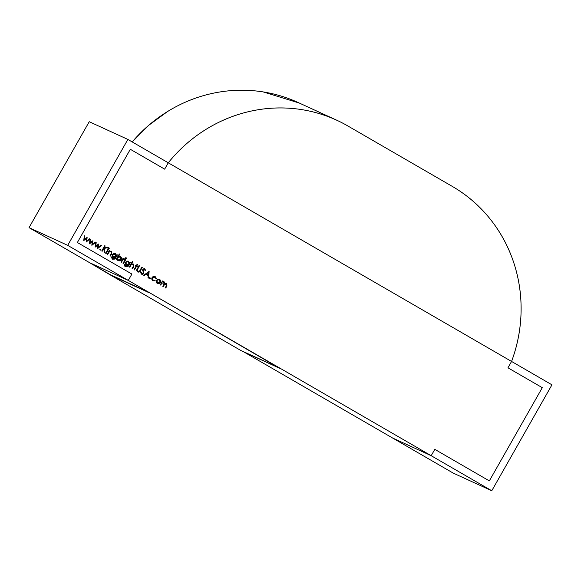 <?xml version="1.0" encoding="UTF-8"?>
<svg xmlns="http://www.w3.org/2000/svg" width="581" height="581" viewBox="0 0 581 581"><rect width="100%" height="100%" fill="white"/><g stroke="black" fill="none" stroke-linecap="round" stroke-linejoin="round"><path stroke-width="0.87" d="M131.894 274.058L128.278 280.412L89.634 262.699L29.05 227.643L89.227 121.712L127.878 139.425L168.265 162.796L164.655 169.151L130.326 149.288L77.367 242.509L131.894 274.058L77.367 242.509L130.326 149.288L164.655 169.151L168.265 162.796L127.878 139.425L67.701 245.356L29.05 227.643L67.701 245.356L128.278 280.412L89.634 262.699L128.278 280.412L131.894 274.058L128.278 280.412L431.189 455.7L392.538 437.987L431.189 455.7L491.773 490.756L453.122 473.043L392.538 437.987L453.122 473.043L491.773 490.756L551.95 384.825L491.773 490.756L431.189 455.7L434.799 449.345L431.189 455.7L392.538 437.987L243.308 351.628L392.538 437.987L431.189 455.7L434.799 449.345L489.325 480.894L434.799 449.345L431.189 455.7L279.737 368.056L240.962 350.554L279.614 368.267L149.128 292.475L110.477 274.762L89.634 262.699L110.361 274.973L240.962 350.554L110.361 274.973L149.012 292.693L110.361 274.973L149.128 292.475L128.278 280.412L89.634 262.699L29.05 227.643L89.227 121.712L127.878 139.425L67.701 245.356L128.278 280.412L131.894 274.058L77.367 242.509L131.894 274.058M511.563 361.447L551.95 384.825L511.563 361.447L507.954 367.809L542.284 387.672L489.325 480.894L434.799 449.345L489.325 480.894L542.284 387.672L489.325 480.894L542.284 387.672L507.954 367.809L542.284 387.672L507.954 367.809L511.563 361.447C517.591 345.259 520.765 328.585 521.084 311.438C521.404 294.284 518.848 277.696 513.422 261.675C507.997 245.647 500.03 231.165 489.514 218.224C479.005 205.282 466.587 194.671 452.272 186.385A146.252 139.934 -65.4 0 1 511.563 361.447L168.265 162.796A146.252 139.934 -65.4 0 1 336.631 120.165A146.252 139.934 -65.4 0 1 347.91 125.997L452.272 186.385L347.91 125.997C333.596 117.711 318.25 112.256 301.873 109.642C285.496 107.02 269.083 107.398 252.641 110.768C236.198 114.137 220.729 120.289 206.219 129.236C191.715 138.176 179.064 149.368 168.265 162.796L511.563 361.447L168.265 162.796L164.655 169.151L130.326 149.288L77.367 242.509L130.326 149.288L164.655 169.151L168.265 162.796L511.563 361.447M334.997 119.41L297.988 102.452A146.252 139.934 114.6 0 0 132.214 141.931L148.714 125.3L167.575 111.523C182.078 102.576 197.547 96.424 213.997 93.054C230.439 89.685 246.845 89.307 263.222 91.929L299.368 103.084M157.4 283.281C158.628 283.848 159.637 283.557 160.443 282.388L159.964 282.17L160.443 282.388L160.719 280.725L159.681 279.272L157.909 279.098L156.623 280.18L157.909 279.098L159.681 279.272L160.719 280.725L160.443 282.388L159.078 283.484L157.4 283.281L156.369 281.923L156.623 280.18C156.035 281.473 156.289 282.504 157.4 283.281L157.633 283.397M149.695 278.822L149.528 278.139L150.196 277.936L150.37 278.626L149.695 278.822L150.37 278.626L150.196 277.936L149.528 278.139L149.695 278.822L150.37 278.626L149.724 278.328L150.37 278.626M144.713 268.625L142.766 269.141L143.325 273.31L141.183 273.339L140.573 271.814L141.183 273.339L141.829 273.636L141.219 272.111L140.638 272.133L141.517 274.181L143.776 273.578L143.296 273.36L143.776 273.578L142.752 274.348L141.517 274.181L140.638 272.133L141.219 272.111L141.829 273.636L143.325 273.31L142.766 269.141L144.713 268.625L145.548 270.303L144.952 270.39L144.357 269.141L143.231 269.388L143.776 273.578L143.231 269.388L144.357 269.141L144.952 270.39L145.548 270.303L144.56 268.553M135.591 265.423L136.237 265.8L137.123 264.239L137.581 264.5L136.695 266.062L137.341 266.439L137.072 266.911L136.419 266.534L134.494 269.933L134.037 269.671L135.969 266.272L135.322 265.902L135.591 265.423L135.322 265.902L135.969 266.272L134.037 269.671L134.494 269.933L136.419 266.534L137.072 266.911L137.341 266.439L136.695 266.062L137.581 264.5L137.123 264.239L136.237 265.8L135.591 265.423M128.604 261.29L125.569 262.176L126.353 265.219L128.248 265.335L127.602 265.038L128.132 265.532L125.786 266.251L124.37 265.219L125.786 266.251L124.37 264.435L125.561 266.752L127.922 266.65L127.399 266.41L127.922 266.65L128.735 265.539L128.089 265.241L128.365 264.762L128.089 265.241L128.735 265.539L130.478 262.467L130.028 262.205L129.643 262.881L128.263 261.138L129.643 262.881L130.028 262.205L130.478 262.467L127.922 266.65L125.561 266.752L124.37 264.435L125.786 266.251L127.13 266.512L128.248 265.335L126.353 265.219L125.329 263.89L125.569 262.176L126.927 261.094L128.43 261.203M125.924 258.748L125.736 258.102L126.389 257.935L126.578 258.589L125.924 258.748L126.578 258.589L126.389 257.935L125.736 258.102L125.924 258.748L126.578 258.589L125.932 258.291L126.578 258.589M118.146 260.564C119.381 261.138 120.405 260.847 121.218 259.692L120.739 259.467L121.218 259.692C121.807 258.4 121.545 257.354 120.434 256.562L118.016 256.243L118.495 256.468L119.78 254.202L119.33 253.941L116.244 259.373L116.694 259.634L117.101 258.915L116.621 258.698L117.101 258.915L116.694 259.634L116.244 259.373L119.33 253.941L119.78 254.202L118.495 256.468L120.434 256.562L121.465 257.942L121.218 259.692L119.839 260.775L118.146 260.564L117.101 258.915L118.364 260.673M111.341 251.297L109.025 251.036L109.497 251.253L109.896 250.556L109.446 250.295L107.245 254.166L107.696 254.427L107.245 254.166L109.446 250.295L109.896 250.556L109.497 251.253L111.341 251.297L111.603 254.064L110.477 256.039L110.027 255.778L111.508 253.04L110.993 251.733L109.155 252.031L107.696 254.427L109.155 252.031L110.993 251.733L111.508 253.04L110.027 255.778L110.477 256.039L111.603 254.064L111.145 251.203M108.574 248.712L108.386 248.065L109.039 247.898L109.228 248.552L108.574 248.712L109.228 248.552L109.039 247.898L108.386 248.065L108.574 248.712L109.228 248.552L108.589 248.254L109.228 248.552M100.186 250.171L100.012 249.481L100.687 249.285L100.854 249.968L100.186 250.171L100.854 249.968L100.687 249.285L100.012 249.481L100.186 250.171L100.854 249.968L100.208 249.677L100.854 249.968M89.438 243.86L90.026 239.06L90.513 239.336L90.033 242.756L92.895 240.716L92.488 244.18L95.182 242.037L95.654 242.313L91.82 245.24L92.226 241.776L89.438 243.86L92.226 241.776L91.914 245.291L95.654 242.313L95.182 242.037L92.488 244.18L92.895 240.716L90.033 242.756L90.513 239.336L90.026 239.06L89.438 243.86M83.744 240.563L84.332 235.763L84.819 236.046L84.332 239.466L87.121 237.375L86.794 240.89L89.481 238.747L89.961 239.023L86.22 242.001L86.525 238.479L83.744 240.563L86.525 238.479L86.22 242.001L89.961 239.023L89.481 238.747L86.794 240.89L87.121 237.375L84.332 239.466L84.819 236.046L84.332 235.763L83.744 240.563M95.131 247.157L95.72 242.357L96.206 242.633L95.727 246.053L98.588 244.013L98.182 247.477L100.876 245.335L101.355 245.61L97.608 248.588L97.92 245.066L95.131 247.157L97.92 245.066L97.608 248.588L101.355 245.61L100.876 245.335L98.182 247.477L98.588 244.013L95.727 246.053L96.206 242.633L95.72 242.357L95.131 247.157M102.198 251.246L101.74 250.977L104.754 245.683L105.205 245.945L104.057 247.964L107.311 247.165L107.957 247.535L104.122 248.479L105.139 252.946L104.536 252.597L103.65 248.69L102.198 251.246L103.65 248.69L104.536 252.597L105.139 252.946L104.122 248.479L107.957 247.535L107.311 247.165L104.057 247.964L105.205 245.945L104.754 245.683L101.74 250.977L102.198 251.246M106.141 253.527L105.691 253.265L107.892 249.394L108.342 249.656L106.141 253.527L108.342 249.656L107.892 249.394L105.691 253.265L106.141 253.527M115.532 253.723L112.496 254.616L113.28 257.659L115.176 257.768L114.53 257.47L115.06 257.971L112.714 258.683L111.298 257.659L112.714 258.683L111.298 256.867L112.489 259.184L114.849 259.082L114.326 258.843L114.849 259.082L115.663 257.971L115.016 257.673L115.285 257.194L115.016 257.673L115.663 257.971L117.406 254.899L116.948 254.638L116.563 255.313L115.191 253.57L116.563 255.313L116.948 254.638L117.406 254.899L114.849 259.082L112.489 259.184L111.298 256.867L112.714 258.683L114.058 258.944L115.176 257.768L113.28 257.659L112.256 256.323L112.496 254.616L113.854 253.527L115.358 253.636M124.494 258.908L122.751 258.806L123.23 259.032L123.55 258.458L123.099 258.196L120.899 262.067L121.356 262.329L120.899 262.067L123.099 258.196L123.55 258.458L123.23 259.032L124.813 259.271L122.925 259.751L121.356 262.329L122.925 259.751L124.813 259.271L124.399 258.865M123.492 263.563L123.034 263.302L125.235 259.431L125.692 259.692L123.492 263.563L125.692 259.692L125.235 259.431L123.034 263.302L123.492 263.563M133.412 264.072L131.074 263.839L131.553 264.057L132.853 261.77L132.403 261.501L129.316 266.933L129.766 267.202L129.316 266.933L132.403 261.501L132.853 261.77L131.553 264.057L133.412 264.072L133.674 266.832L132.548 268.807L132.098 268.545L133.579 265.815L133.056 264.5L131.226 264.798L129.766 267.202L131.226 264.798L133.056 264.5L133.579 265.815L132.098 268.545L132.548 268.807L133.674 266.832L133.231 263.985M137.639 271.93C138.895 272.387 139.839 271.944 140.471 270.608L139.999 270.39L140.471 270.608L142.294 267.405L141.837 267.144L139.52 271.109L137.922 271.378L136.644 270.347L137.922 271.378L136.855 269.468L137.327 269.686L137.704 268.974L137.225 268.749L137.704 268.974L139.505 265.8L139.055 265.532L136.695 269.904L139.055 265.532L139.505 265.8L137.327 269.686L137.922 271.378L139.52 271.109L141.837 267.144L142.294 267.405L140.471 270.608C139.839 271.944 138.895 272.387 137.639 271.93L136.695 269.904L137.813 272.024M143.681 275.249L149.15 271.378L148.475 278.023L147.981 277.74L148.199 275.605L145.911 274.283L144.175 275.539L143.681 275.249L144.175 275.539L145.911 274.283L148.199 275.605L147.981 277.74L148.475 278.023L149.15 271.378L143.681 275.249M151.837 279.12L153.261 280.253L152.077 277.58L153.537 276.462L155.301 276.738L156.471 278.626L155.955 278.655L154.996 277.195L153.66 276.97L152.556 277.798L152.396 279.192L153.261 280.253L154.989 280.347L155.221 280.834L152.985 280.725L151.881 279.367L152.077 277.58L154.996 277.195L155.955 278.655L156.471 278.626L155.069 276.621M166.74 283.361L164.358 283.281L164.859 283.513L164.212 281.901L162.048 281.683L162.52 281.901L162.905 281.233L162.455 280.972L160.254 284.843L160.705 285.104L160.254 284.843L162.455 280.972L162.905 281.233L162.52 281.901L164.212 281.901L164.859 283.513L166.74 283.361L166.943 285.925L165.752 288.023L165.302 287.762L166.9 284.661L166.391 283.789L165.004 283.869L163.232 286.564L162.774 286.302L164.358 283.274L163.864 282.33L161.634 283.47L160.705 285.104L161.634 283.47L163.864 282.33L163.893 284.334L162.774 286.302L163.232 286.564L164.089 285.053L166.391 283.789L166.493 285.663L165.302 287.762L165.752 288.023L166.943 285.925L166.587 283.281M84.325 235.813L84.819 236.046L84.325 235.813M83.838 239.234L84.332 239.466L83.838 239.234M86.467 237.869L86.402 238.421L86.467 237.869M86.278 240.65L86.794 240.89L86.278 240.65M89.438 238.784L89.961 239.023L89.438 238.784M86.671 240.832L86.213 241.195L86.671 240.832M85.981 238.225L86.525 238.479L85.981 238.225M84.238 239.416L83.766 239.771L84.238 239.416M90.019 239.111L90.513 239.336L90.019 239.111M89.532 242.531L90.033 242.756L89.532 242.531M92.161 241.159L92.096 241.718L92.161 241.159M91.972 243.947L92.488 244.18L91.972 243.947M95.131 242.074L95.654 242.313L95.131 242.074M92.364 244.129L91.907 244.492L92.364 244.129M91.682 241.522L92.226 241.776L91.682 241.522M89.932 242.713L89.459 243.069L89.932 242.713M95.712 242.408L96.206 242.633L95.712 242.408M95.233 245.828L95.727 246.053L95.233 245.828M97.855 244.456L97.797 245.015L97.855 244.456M97.666 247.245L98.182 247.477L97.666 247.245M100.833 245.371L101.355 245.61L100.833 245.371M98.066 247.426L97.601 247.789L98.066 247.426M97.376 244.819L97.92 245.066L97.376 244.819M95.625 246.01L95.153 246.366L95.625 246.01M100.687 249.285L100.012 249.481M100.041 248.988L100.208 249.677L99.54 249.874L100.208 249.677L100.041 248.988M104.725 245.727L105.205 245.945L104.725 245.727M103.578 247.746L104.057 247.964L103.578 247.746M107.216 247.186L107.957 247.535L107.311 247.245L103.483 248.181L104.122 248.479L103.483 248.181L103.585 248.661L103.483 248.181L107.216 247.186M103.171 248.465L103.65 248.69L103.171 248.465M109.039 247.898L108.386 248.065M108.393 247.6L108.589 248.254L107.935 248.414L108.589 248.254L108.393 247.6M107.863 249.438L108.342 249.656L107.863 249.438M110.826 251.094L111.465 252.198L110.826 251.094M111.124 253.839L111.603 254.064L111.124 253.839M110.346 251.435L108.509 251.733L110.993 251.733M108.603 251.776L109.155 252.031L108.603 251.776M108.015 252.808L108.494 253.025L108.015 252.808M116.563 255.313L116.011 255.059L116.563 255.313M116.403 255.241L116.12 255.734L116.403 255.241M114.203 258.785L111.842 258.886L114.203 258.785M112.068 258.385L112.714 258.683M114.53 257.47L112.634 257.361L114.53 257.47M114.885 253.432L115.924 255.023L114.885 253.432M113.302 257.071L112.111 255.909M114.653 253.926L113.912 253.701M115.292 254.224L115.866 256.555L113.121 256.998L113.767 257.296L112.46 254.674L115.292 254.224L113.992 254.05L112.932 254.892L112.758 256.199L113.571 257.194L115.866 256.555L116.069 255.248L114.479 253.839M112.227 256.192L113.571 257.194M119.911 256.344L120.863 257.833L119.795 256.272M117.5 260.266L119.744 260.244L118.037 260.499M118.168 256.57L118.8 256.511M117.137 259.177L117.769 259.787L116.948 258.698M116.904 258.204L116.963 258.741M118.415 260.085L117.318 257.47L120.158 257.034L120.768 259.431L118.415 260.085L117.769 259.787L119.708 260.259L120.768 259.431L120.942 258.087L120.158 257.034L118.851 256.853L117.798 257.688L117.602 259.039L118.582 260.172L117.769 259.787M119.512 256.737L120.158 257.034M119.345 256.657L117.711 256.78M123.847 258.618L124.813 259.271L123.797 259.184L123.847 258.618M124.051 259.3L123.325 258.981L122.286 259.453L123.492 259.039M123.441 259.017L124.138 259.337M122.366 259.489L122.925 259.751L122.366 259.489M121.618 260.811L122.09 261.029L121.618 260.811M126.389 257.935L125.736 258.102M125.743 257.637L125.932 258.291L125.278 258.451L125.932 258.291L125.743 257.637M125.213 259.475L125.692 259.692L125.213 259.475M129.643 262.881L129.091 262.627L129.643 262.881M129.476 262.808L129.193 263.302L129.476 262.808M127.283 266.352L124.915 266.454L127.283 266.352M125.14 265.953L125.786 266.251M127.602 265.038L125.707 264.929L127.602 265.038M127.958 260.992L128.997 262.583L127.958 260.992M126.375 264.638L125.191 263.469M127.726 261.494L126.985 261.268M128.372 261.784L128.938 264.115L126.193 264.566L126.84 264.863L125.532 262.242L128.372 261.784L127.065 261.617L126.012 262.459L125.83 263.767L126.643 264.762L128.938 264.115L129.149 262.808L127.559 261.406M125.3 263.752L126.643 264.762M133.158 264.094L133.536 264.972M133.194 266.614L133.674 266.832L133.194 266.614M132.286 264.137L133.056 264.5M131.502 264.035L130.805 264.311L131.502 264.035M130.674 264.551L131.226 264.798L130.674 264.551M130.086 265.582L130.565 265.8L130.086 265.582M137.101 264.282L137.581 264.5L137.101 264.282M136.07 265.72L137.341 266.439L136.695 266.142L136.455 266.556L136.695 266.142L136.07 265.72M135.947 266.316L136.419 266.534L135.947 266.316M137.399 271.138L137.922 271.378M138.939 271.487L137.486 271.835L138.939 271.487M141.306 273.404L141.829 273.636M144.066 268.335L145.548 270.303L144.066 268.335M143.71 268.85L142.592 269.09L144.357 269.141M142.759 269.163L143.231 269.388L142.759 269.163M142.577 269.991L143.173 270.259L142.577 269.991M142.534 269.969L143.558 271.182L142.911 270.884L143.296 272.068L142.534 269.969M143.129 273.281L140.871 273.883L142.105 274.058L143.129 273.281M148.431 271.814L148.38 272.322L148.431 271.814M148.119 274.857L148.053 275.525L148.119 274.857M145.366 274.036L145.911 274.283L145.366 274.036M147.625 274.631L145.911 273.636L147.625 274.631M148.525 272.387L148.271 274.929L145.918 273.636L146.463 273.883L148.525 272.387L147.981 272.14L148.525 272.387L146.463 273.883L148.271 274.929L148.525 272.387M150.196 277.936L149.528 278.139M149.557 277.645L149.724 278.328L149.056 278.524L149.724 278.328L149.557 277.645M154.655 276.447L155.831 278.328L154.655 276.447M155.904 278.364L156.471 278.626L155.904 278.364M152.956 276.694L154.996 277.195M155.301 276.738C154.016 276.098 152.941 276.382 152.077 277.58C151.51 278.909 151.815 279.955 152.985 280.725L155.221 280.834L154.575 280.536L155.221 280.834L154.989 280.347L153.261 280.253M154.575 280.536L152.345 280.427L154.575 280.536M152.992 280.129L152.621 279.955M156.754 282.983L158.933 282.976L157.306 283.216M156.434 281.938L157.843 282.889L157.023 282.504L157.669 282.802L156.594 280.231L159.405 279.744L159.986 282.134L157.669 282.802L158.947 282.969L159.986 282.134L160.174 280.797L159.405 279.744L158.112 279.606L157.073 280.449L156.877 281.77L157.669 282.802M158.758 279.454L157.473 279.308M158.606 279.374L159.405 279.744M164.212 281.901L163.341 281.654M163.573 281.603L164.212 283.216L163.573 281.603M166.275 283.187L166.791 284.174L166.275 283.187M166.471 285.707L166.943 285.925L166.471 285.707M165.752 283.499L166.391 283.789M165.621 283.434L165.193 283.332M163.61 284.835L164.089 285.053L163.61 284.835M163.101 281.974L163.864 282.33M162.469 281.879L161.779 282.155L162.469 281.879M161.155 283.252L161.634 283.47L161.155 283.252"/></g></svg>
